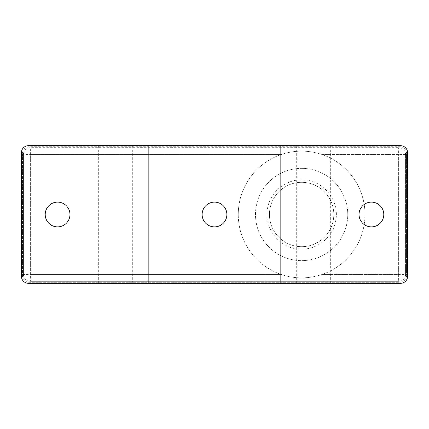 <?xml version="1.0" encoding="UTF-8"?>
<svg xmlns="http://www.w3.org/2000/svg" width="429" height="429" viewBox="0 0 429 429"><rect width="100%" height="100%" fill="white"/><g stroke="black" fill="none" stroke-linecap="round" stroke-linejoin="round"><path stroke-width="0.32" stroke-dasharray="2.15 1.61" d="M359.041 214.5A12.377 12.377 0 0 0 371.417 226.877A12.377 12.377 0 0 0 383.789 214.5A12.377 12.377 0 0 0 371.417 202.123A12.377 12.377 0 0 0 359.041 214.5M45.211 214.5A12.377 12.377 0 0 0 57.583 226.877A12.377 12.377 0 0 0 69.959 214.5A12.377 12.377 0 0 0 57.583 202.123A12.377 12.377 0 0 0 45.211 214.5M202.123 214.5A12.377 12.377 0 0 0 214.5 226.877A12.377 12.377 0 0 0 226.877 214.5A12.377 12.377 0 0 0 214.5 202.123A12.377 12.377 0 0 0 202.123 214.5M313.502 145.694L296.67 145.694L313.502 145.694M313.502 283.306L296.67 283.306L313.502 283.306M115.498 145.694L132.33 145.694L115.498 145.694M115.498 283.306L132.33 283.306L115.498 283.306M400.622 145.694L28.378 145.694A6.928 6.928 0 0 0 21.45 152.627L21.45 276.373A6.928 6.928 0 0 0 28.378 283.306L400.622 283.306A6.928 6.928 0 0 0 407.55 276.373L407.55 152.627A6.928 6.928 0 0 0 400.622 145.694M22.442 153.614L22.442 275.386A6.928 6.928 0 0 0 29.37 282.314L399.63 282.314A6.928 6.928 0 0 0 406.558 275.386A6.928 6.928 0 0 1 399.63 282.314L29.37 282.314A6.928 6.928 0 0 1 22.442 275.386L22.442 153.614A6.928 6.928 0 0 1 29.37 146.686L399.63 146.686L29.37 146.686A6.928 6.928 0 0 0 22.442 153.614M406.558 153.614L406.558 275.386L406.558 153.614A6.928 6.928 0 0 0 399.63 146.686A6.928 6.928 0 0 1 406.558 153.614M364.982 214.5A63.358 63.358 0 0 0 301.619 151.142A63.358 63.358 0 0 0 238.261 214.5A63.358 63.358 0 0 1 280.952 154.606C294.739 149.984 308.521 149.984 322.286 154.606A63.358 63.358 0 0 1 322.286 274.394C308.515 279.011 294.734 279.011 280.952 274.394L30.362 274.394L30.362 154.606L280.952 154.606L23.429 154.606L23.429 274.394A6.928 6.928 0 0 0 30.362 281.327L398.638 281.327A6.928 6.928 0 0 0 405.571 274.394L405.571 154.606L405.571 274.394A6.928 6.928 0 0 1 398.638 281.327L398.638 274.394L322.286 274.394L398.638 274.394L398.638 154.606L398.638 274.394L405.571 274.394A6.928 6.928 0 0 1 398.638 281.327L30.362 281.327A6.928 6.928 0 0 1 23.429 274.394L23.429 154.606A6.928 6.928 0 0 1 30.362 147.673L398.638 147.673L30.362 147.673A6.928 6.928 0 0 0 23.429 154.606A6.928 6.928 0 0 1 30.362 147.673L30.362 274.394L23.429 274.394A6.928 6.928 0 0 0 30.362 281.327L30.362 274.394L280.952 274.394A63.358 63.358 0 0 1 238.261 214.5A63.358 63.358 0 0 0 301.619 277.858A63.358 63.358 0 0 0 364.982 214.5M405.571 154.606L322.286 154.606L398.638 154.606L398.638 147.673A6.928 6.928 0 0 1 405.571 154.606A6.928 6.928 0 0 0 398.638 147.673M301.619 246.675A32.175 32.175 0 0 1 269.444 214.5A32.175 32.175 0 0 1 301.619 182.325A32.175 32.175 0 0 1 333.794 214.5A32.175 32.175 0 0 1 301.619 246.675A32.175 32.175 0 0 1 269.444 214.5A32.175 32.175 0 0 1 301.619 182.325A32.175 32.175 0 0 1 333.794 214.5A32.175 32.175 0 0 1 301.619 246.675A32.175 32.175 0 0 0 333.794 214.5A32.175 32.175 0 0 0 301.619 182.325A32.175 32.175 0 0 0 269.444 214.5A32.175 32.175 0 0 0 301.619 246.675A32.175 32.175 0 0 0 333.794 214.5A32.175 32.175 0 0 0 301.619 182.325A32.175 32.175 0 0 0 269.444 214.5A32.175 32.175 0 0 0 301.619 246.675A32.175 32.175 0 0 0 333.794 214.5A32.175 32.175 0 0 0 301.619 182.325A32.175 32.175 0 0 0 269.444 214.5A32.175 32.175 0 0 0 301.619 246.675A32.175 32.175 0 0 0 333.794 214.5A32.175 32.175 0 0 0 301.619 182.325A32.175 32.175 0 0 0 269.444 214.5A32.175 32.175 0 0 0 301.619 246.675M301.619 168.366A46.134 46.134 0 0 1 347.753 214.5A46.134 46.134 0 0 1 301.619 260.634A46.134 46.134 0 0 1 255.486 214.5A46.134 46.134 0 0 1 301.619 168.366A46.134 46.134 0 0 1 347.753 214.5A46.134 46.134 0 0 1 301.619 260.634A46.134 46.134 0 0 1 255.486 214.5A46.134 46.134 0 0 1 301.619 168.366M296.67 283.306L296.67 145.694M98.67 283.306L98.67 145.694M132.33 283.306L132.33 145.694M330.33 283.306L330.33 145.694M301.619 179.848C322.576 179.156 340.267 200.536 335.655 220.994C332.925 236.931 317.787 249.453 301.619 249.152C280.244 249.887 262.425 227.643 267.803 206.939C270.972 191.479 285.837 179.569 301.619 179.848"/><path stroke-width="0.64" d="M359.041 214.5A12.377 12.377 0 0 0 371.417 226.877A12.377 12.377 0 0 0 383.789 214.5A12.377 12.377 0 0 0 371.417 202.123A12.377 12.377 0 0 0 359.041 214.5M45.211 214.5A12.377 12.377 0 0 0 57.583 226.877A12.377 12.377 0 0 0 69.959 214.5A12.377 12.377 0 0 0 57.583 202.123A12.377 12.377 0 0 0 45.211 214.5M202.123 214.5A12.377 12.377 0 0 0 214.5 226.877A12.377 12.377 0 0 0 226.877 214.5A12.377 12.377 0 0 0 214.5 202.123A12.377 12.377 0 0 0 202.123 214.5M148.171 283.306L148.171 145.694L28.378 145.694A6.928 6.928 0 0 0 21.45 152.627L21.45 276.373A6.928 6.928 0 0 0 28.378 283.306L264.988 283.306L264.988 145.694L400.622 145.694A6.928 6.928 0 0 1 407.55 152.627L407.55 276.373A6.928 6.928 0 0 1 400.622 283.306L280.829 283.306L280.829 145.694M164.012 283.306L164.012 145.694L264.988 145.694M148.171 145.694L164.012 145.694M264.988 283.306L280.829 283.306"/></g></svg>
